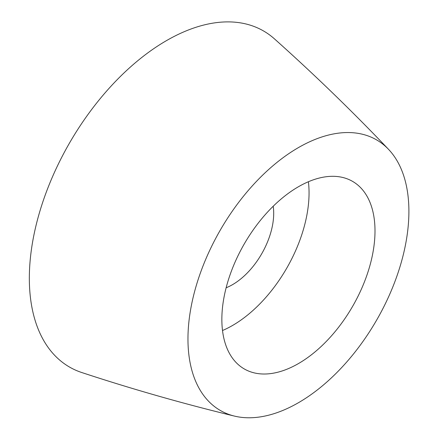 <?xml version="1.0" encoding="UTF-8"?>
<svg xmlns="http://www.w3.org/2000/svg" width="438" height="438" viewBox="0 0 438 438"><rect width="100%" height="100%" fill="white"/><g stroke="black" fill="none" stroke-linecap="round" stroke-linejoin="round"><path stroke-width="0.66" d="M273.208 206.243A58.287 33.649 -60 0 1 232.485 284.684A58.287 33.649 -60 0 1 226.128 287.782M234.489 416.1C183.336 403.732 132.435 389.207 81.791 372.541A194.034 112.029 -60 0 1 36.869 222.11A194.034 112.029 -60 0 1 166.539 40.586A194.034 112.029 -60 0 1 274.44 38.862C314.199 74.383 352.223 111.203 388.511 149.32A156.229 90.201 -60 0 1 396.582 277.035A156.229 90.201 -60 0 1 298.426 402.725A156.229 90.201 -60 0 1 234.489 416.1A156.229 90.201 -60 0 1 193.18 297.183A156.229 90.201 -60 0 1 298.426 147.601A156.229 90.201 -60 0 1 388.511 149.32M298.426 363.584A108.29 62.519 120 0 0 369.174 268.155A108.29 62.519 120 0 0 352.574 181.381A108.29 62.519 120 0 0 298.426 186.747A108.29 62.519 120 0 0 227.683 282.171A108.29 62.519 120 0 0 244.284 368.944A108.29 62.519 120 0 0 298.426 363.584M222.509 330.515A108.29 62.519 120 0 0 232.485 325.511A108.29 62.519 120 0 0 308.401 181.737"/></g></svg>
